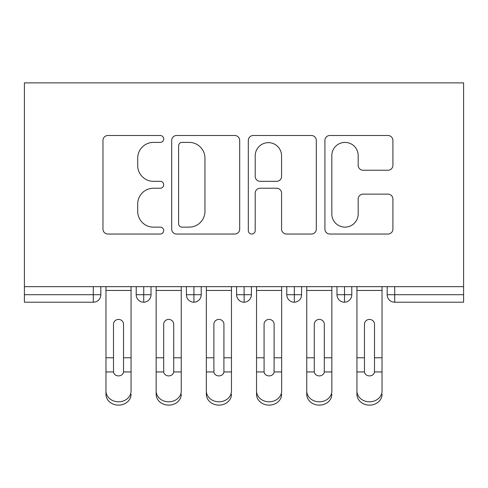 <?xml version="1.0" encoding="UTF-8"?>
<svg xmlns="http://www.w3.org/2000/svg" width="488" height="488" viewBox="0 0 488 488"><rect width="100%" height="100%" fill="white"/><g stroke="black" fill="none" stroke-linecap="round" stroke-linejoin="round"><path stroke-width="0.73" d="M163.694 138.952A3.447 3.447 0 0 0 160.241 135.499L107.897 135.499A4.929 4.929 0 0 0 102.968 140.428L102.968 229.11A4.929 4.929 0 0 0 107.897 234.039L160.241 234.039A3.447 3.447 0 0 0 163.694 230.592A3.447 3.447 0 0 0 160.241 227.14L153.47 227.14A15.769 15.769 0 0 1 137.701 211.377L137.701 203.984A15.769 15.769 0 0 1 153.47 188.222L160.241 188.222A3.447 3.447 0 0 0 163.694 184.769A3.447 3.447 0 0 0 160.241 181.322L153.47 181.322A15.769 15.769 0 0 1 137.701 165.554L137.701 158.167A15.769 15.769 0 0 1 153.47 142.398L160.241 142.398A3.447 3.447 0 0 0 163.694 138.952M387.99 170.239A4.929 4.929 0 0 0 392.913 165.31L392.913 140.428A4.929 4.929 0 0 0 387.99 135.499L329.851 135.499A4.929 4.929 0 0 0 324.923 140.428L324.923 229.11A4.929 4.929 0 0 0 329.851 234.039L387.99 234.039A4.929 4.929 0 0 0 392.913 229.11L392.913 199.061A4.929 4.929 0 0 0 387.99 194.132L363.109 194.132A4.929 4.929 0 0 0 358.18 199.061L358.18 213.964A13.182 13.182 0 0 1 345.004 227.14A13.182 13.182 0 0 1 331.822 213.964L331.822 155.581A13.182 13.182 0 0 1 345.004 142.398A13.182 13.182 0 0 1 358.18 155.581L358.18 165.31A4.929 4.929 0 0 0 363.109 170.239L387.99 170.239M24.4 286.663L24.4 82.875L463.6 82.875L463.6 286.663L24.4 286.663L24.4 294.697L93.293 294.697L93.293 286.663M239.687 140.428A4.929 4.929 0 0 0 234.765 135.499L176.626 135.499A4.929 4.929 0 0 0 171.697 140.428L171.697 229.11A4.929 4.929 0 0 0 176.626 234.039L234.765 234.039A4.929 4.929 0 0 0 239.687 229.11L239.687 140.428M253.235 135.499L311.375 135.499A4.929 4.929 0 0 1 316.303 140.428L316.303 229.11A4.929 4.929 0 0 1 311.375 234.039L286.493 234.039A4.929 4.929 0 0 1 281.57 229.11L281.57 193.144A4.929 4.929 0 0 0 276.641 188.222L260.135 188.222A4.929 4.929 0 0 0 255.206 193.144L255.206 230.592A3.447 3.447 0 0 1 251.759 234.039A3.447 3.447 0 0 1 248.313 230.592L248.313 140.428A4.929 4.929 0 0 1 253.235 135.499M100.821 286.663L100.821 294.697A7.527 7.527 0 0 1 93.293 302.224L24.4 302.224L24.4 294.697M463.6 302.224L394.707 302.224A7.527 7.527 0 0 1 387.179 294.697L387.179 286.663L387.179 294.697A7.527 7.527 0 0 0 394.707 302.224L394.707 294.697L463.6 294.697L463.6 302.224M463.6 286.663L463.6 294.697M143.734 286.663L143.734 302.224A7.527 7.527 0 0 1 136.207 294.697L136.207 286.663M151.018 286.663L151.018 294.703L151.018 286.663M193.931 286.663L193.931 294.697L186.404 294.697L186.404 286.663L186.404 294.697A7.527 7.527 0 0 0 193.931 302.224A7.527 7.527 0 0 0 201.209 294.703L201.209 286.663L201.209 294.697A7.527 7.527 0 0 1 193.931 302.224A7.527 7.527 0 0 1 186.404 294.697A7.527 7.527 0 0 0 193.931 302.224L193.931 294.697L201.209 294.697M244.128 286.663L244.128 294.697L236.595 294.697L236.595 286.663L236.595 294.697A7.527 7.527 0 0 0 244.128 302.224A7.527 7.527 0 0 0 251.405 294.703L251.405 286.663L251.405 294.697A7.527 7.527 0 0 1 244.128 302.224A7.527 7.527 0 0 1 236.595 294.697A7.527 7.527 0 0 0 244.128 302.224L244.128 294.697L251.405 294.697M294.319 286.663L294.319 302.224A7.527 7.527 0 0 1 286.791 294.697L286.791 286.663L286.791 294.697A7.527 7.527 0 0 0 294.319 302.224A7.527 7.527 0 0 0 301.596 294.703L301.596 286.663M344.516 286.663L344.516 302.224A7.527 7.527 0 0 1 336.982 294.697A7.527 7.527 0 0 0 344.516 302.224A7.527 7.527 0 0 1 336.982 294.697L336.982 286.663M351.793 286.663L351.793 294.697A7.527 7.527 0 0 1 344.516 302.224A7.527 7.527 0 0 0 351.793 294.703L336.982 294.697M143.734 302.224A7.527 7.527 0 0 0 151.018 294.703A7.527 7.527 0 0 1 143.734 302.224A7.527 7.527 0 0 1 136.207 294.697L151.018 294.697M182.042 142.398A3.447 3.447 0 0 0 178.596 145.851L178.596 223.693A3.447 3.447 0 0 0 182.042 227.14L189.185 227.14A15.769 15.769 0 0 0 204.954 211.377L204.954 158.167A15.769 15.769 0 0 0 189.185 142.398L182.042 142.398M281.57 155.825A13.182 13.182 0 0 0 268.388 142.648A13.182 13.182 0 0 0 255.206 155.825L255.206 176.394A4.929 4.929 0 0 0 260.135 181.322L276.641 181.322A4.929 4.929 0 0 0 281.57 176.394L281.57 155.825M123.531 356.149L123.531 324.27A5.02 4.856 -0 0 0 118.517 319.408A5.02 4.856 0 0 1 123.531 324.27L123.519 371.941A5.02 4.319 180 0 1 118.517 375.894A5.02 4.319 180 0 1 113.515 371.941L113.497 357.789L105.963 357.789L105.963 391.004A12.548 10.791 -0 0 0 118.517 401.795A12.548 10.791 -0 0 0 131.065 391.004L131.065 375.272M131.065 394.334A12.548 10.791 180 0 1 118.517 405.125A12.548 10.791 180 0 1 105.963 394.334L105.963 391.004M113.497 357.789L113.497 324.27A5.02 4.856 0 0 1 118.517 319.408M131.065 286.663L131.065 391.004M105.963 286.663L105.963 357.789M173.728 356.149L173.728 324.27A5.02 4.856 -0 0 0 168.708 319.408A5.02 4.856 0 0 1 173.728 324.27L173.71 371.941A5.02 4.319 180 0 1 168.708 375.894A5.02 4.319 180 0 1 163.706 371.941L163.687 357.789L156.16 357.789L156.16 391.004A12.548 10.791 -0 0 0 168.708 401.795A12.548 10.791 -0 0 0 181.255 391.004L181.255 375.272M223.925 356.149L223.925 324.27A5.02 4.856 -0 0 0 218.905 319.408A5.02 4.856 0 0 1 223.925 324.27L223.907 371.941A5.02 4.319 180 0 1 218.905 375.894A5.02 4.319 180 0 1 213.903 371.941L213.884 357.789L206.357 357.789L206.357 391.004A12.548 10.791 -0 0 0 218.905 401.795A12.548 10.791 -0 0 0 231.452 391.004L231.452 375.272M274.116 356.149L274.116 324.27A5.02 4.856 -0 0 0 269.095 319.408A5.02 4.856 0 0 1 274.116 324.27L274.097 371.941A5.02 4.319 180 0 1 269.095 375.894A5.02 4.319 180 0 1 264.093 371.941L264.075 357.789L256.548 357.789L256.548 391.004A12.548 10.791 -0 0 0 269.095 401.795A12.548 10.791 -0 0 0 281.643 391.004L281.643 375.272M324.313 356.149L324.313 324.27A5.02 4.856 -0 0 0 319.292 319.408A5.02 4.856 0 0 1 324.313 324.27L324.294 371.941A5.02 4.319 180 0 1 319.292 375.894A5.02 4.319 180 0 1 314.29 371.941L314.272 357.789L306.745 357.789L306.745 391.004A12.548 10.791 -0 0 0 319.292 401.795A12.548 10.791 -0 0 0 331.84 391.004L331.84 375.272M181.255 394.334A12.548 10.791 180 0 1 168.708 405.125A12.548 10.791 180 0 1 156.16 394.334L156.16 391.004M163.687 357.789L163.687 324.27A5.02 4.856 0 0 1 168.708 319.408M181.255 286.663L181.255 391.004M156.16 286.663L156.16 357.789M231.452 394.334A12.548 10.791 180 0 1 218.905 405.125A12.548 10.791 180 0 1 206.357 394.334L206.357 391.004M213.884 357.789L213.884 324.27A5.02 4.856 0 0 1 218.905 319.408M231.452 286.663L231.452 391.004M206.357 286.663L206.357 357.789M281.643 394.334A12.548 10.791 180 0 1 269.095 405.125A12.548 10.791 180 0 1 256.548 394.334L256.548 391.004M264.075 357.789L264.075 324.27A5.02 4.856 0 0 1 269.095 319.408M281.643 286.663L281.643 391.004M256.548 286.663L256.548 357.789M331.84 394.334A12.548 10.791 180 0 1 319.292 405.125A12.548 10.791 180 0 1 306.745 394.334L306.745 391.004M314.272 357.789L314.272 324.27A5.02 4.856 0 0 1 319.292 319.408M331.84 286.663L331.84 391.004M306.745 286.663L306.745 357.789M374.503 356.149L374.503 324.27A5.02 4.856 -0 0 0 369.483 319.408A5.02 4.856 0 0 1 374.503 324.27L374.485 371.941A5.02 4.319 180 0 1 369.483 375.894A5.02 4.319 180 0 1 364.481 371.941L364.469 357.789L356.935 357.789L356.935 391.004A12.548 10.791 -0 0 0 369.483 401.795A12.548 10.791 -0 0 0 382.037 391.004L382.037 375.272M382.037 394.334A12.548 10.791 180 0 1 369.483 405.125A12.548 10.791 180 0 1 356.935 394.334L356.935 391.004M364.469 357.789L364.469 324.27A5.02 4.856 0 0 1 369.483 319.408M382.037 286.663L382.037 391.004M356.935 286.663L356.935 357.789M93.293 302.224L93.293 294.697L100.821 294.697A7.527 7.527 0 0 1 93.293 302.224M394.707 286.663L394.707 294.697L387.179 294.697A7.527 7.527 0 0 0 394.707 302.224M286.791 294.697A7.527 7.527 0 0 0 294.319 302.224A7.527 7.527 0 0 0 301.596 294.703L286.791 294.697M131.065 357.789L123.531 357.789M131.065 290.451L105.963 290.451M113.515 371.941L105.963 371.941M131.065 371.941L123.519 371.941M181.255 357.789L173.728 357.789M181.255 290.451L156.16 290.451M163.706 371.941L156.16 371.941M181.255 371.941L173.71 371.941M231.452 357.789L223.925 357.789M231.452 290.451L206.357 290.451M213.903 371.941L206.357 371.941M231.452 371.941L223.907 371.941M281.643 357.789L274.116 357.789M281.643 290.451L256.548 290.451M264.093 371.941L256.548 371.941M281.643 371.941L274.097 371.941M331.84 357.789L324.313 357.789M331.84 290.451L306.745 290.451M314.29 371.941L306.745 371.941M331.84 371.941L324.294 371.941M382.037 357.789L374.503 357.789M382.037 290.451L356.935 290.451M364.481 371.941L356.935 371.941M382.037 371.941L374.485 371.941"/></g></svg>
